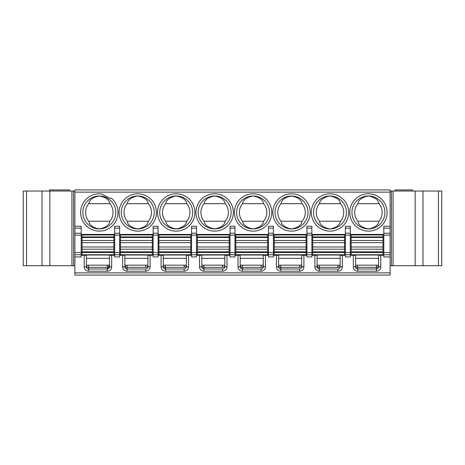 <?xml version="1.0" encoding="UTF-8"?>
<svg xmlns="http://www.w3.org/2000/svg" width="465" height="465" viewBox="0 0 465 465"><rect width="100%" height="100%" fill="white"/><g stroke="black" fill="none" stroke-linecap="round" stroke-linejoin="round"><path stroke-width="0.7" d="M229.204 249.194L229.204 234.97L197.352 234.97L197.352 249.194L229.204 249.194L229.204 254.744L197.352 254.744L197.352 252.547L229.204 252.547M197.352 249.194L197.352 252.547M196.526 255.018L230.03 255.018M196.526 256.942L196.526 226.263L191.586 226.263L191.586 256.942L196.526 256.942M201.746 258.366L224.81 258.366M230.03 226.263L230.03 256.942L234.97 256.942L234.97 226.263L230.03 226.263M196.526 234.424L230.03 234.424M390.123 192.132L390.123 228.164L383.805 228.164L383.805 256.942L390.123 256.942L390.123 275.065L74.877 275.065L74.877 233.238L81.195 233.238L81.195 226.263L74.877 226.263L74.877 189.935L390.123 189.935L390.123 192.132L74.877 192.132M383.805 234.424L350.308 234.424M311.864 234.424L345.361 234.424M273.414 234.424L306.917 234.424M234.97 234.424L268.474 234.424M158.083 234.424L191.586 234.424M119.639 234.424L153.136 234.424M81.195 234.424L114.692 234.424M150.317 198.729L150.428 198.729A18.676 18.676 0 0 1 137.762 231.128A18.676 18.676 0 0 1 119.087 212.453A18.676 18.676 0 0 1 148.992 197.538L150.317 198.729M188.761 198.729L188.871 198.729A18.676 18.676 0 0 1 176.206 231.128A18.676 18.676 0 0 1 157.53 212.453A18.676 18.676 0 0 1 187.436 197.538L188.761 198.729M227.205 198.729L227.315 198.729A18.676 18.676 0 0 1 214.65 231.128A18.676 18.676 0 0 1 195.98 212.453A18.676 18.676 0 0 1 225.885 197.538L227.205 198.729M265.649 198.729L265.759 198.729A18.676 18.676 0 0 1 253.094 231.128A18.676 18.676 0 0 1 234.424 212.453A18.676 18.676 0 0 1 264.329 197.538L265.649 198.729M304.098 198.729L304.203 198.729A18.676 18.676 0 0 1 291.538 231.128A18.676 18.676 0 0 1 272.868 212.453A18.676 18.676 0 0 1 302.773 197.538L304.098 198.729M342.542 198.729L342.653 198.729A18.676 18.676 0 0 1 329.987 231.128A18.676 18.676 0 0 1 311.312 212.453A18.676 18.676 0 0 1 341.217 197.538L342.542 198.729M111.269 198.107L109.566 198.107L101.736 193.94A18.676 18.676 0 0 0 80.643 212.453A18.676 18.676 0 0 0 116.872 218.812A18.676 18.676 0 0 0 111.269 198.107M88.769 203.664A13.729 13.729 0 0 0 88.769 221.241C89.495 225.182 93.012 227.745 99.318 228.931A16.478 16.478 0 0 0 115.791 212.453A16.478 16.478 0 0 0 99.318 195.98A16.478 16.478 0 0 0 82.84 212.453A16.478 16.478 0 0 0 99.318 228.931C105.619 227.745 109.136 225.182 109.868 221.241A13.729 13.729 0 0 0 109.868 203.664C109.136 199.729 105.619 197.166 99.318 195.98C93.012 197.166 89.495 199.729 88.769 203.664L109.868 203.664M88.769 221.241L109.868 221.241M127.212 221.241C127.939 225.182 131.456 227.745 137.762 228.931A16.478 16.478 0 0 0 154.235 212.453A16.478 16.478 0 0 0 137.762 195.98A16.478 16.478 0 0 0 121.284 212.453A16.478 16.478 0 0 0 137.762 228.931C144.063 227.745 147.579 225.182 148.312 221.241A13.729 13.729 0 0 0 148.312 203.664L127.212 203.664A13.729 13.729 0 0 0 127.212 221.241L148.312 221.241M127.212 203.664C127.939 199.729 131.456 197.166 137.762 195.98C144.063 197.166 147.579 199.729 148.312 203.664M165.656 221.241C166.383 225.182 169.905 227.745 176.206 228.931A16.478 16.478 0 0 0 192.684 212.453A16.478 16.478 0 0 0 176.206 195.98A16.478 16.478 0 0 0 159.728 212.453A16.478 16.478 0 0 0 176.206 228.931C182.507 227.745 186.023 225.182 186.756 221.241A13.729 13.729 0 0 0 186.756 203.664L165.656 203.664A13.729 13.729 0 0 0 165.656 221.241L186.756 221.241M165.656 203.664C166.383 199.729 169.905 197.166 176.206 195.98C182.507 197.166 186.023 199.729 186.756 203.664M204.1 221.241C204.833 225.182 208.349 227.745 214.65 228.931A16.478 16.478 0 0 0 231.128 212.453A16.478 16.478 0 0 0 214.65 195.98A16.478 16.478 0 0 0 198.171 212.453A16.478 16.478 0 0 0 214.65 228.931C220.956 227.745 224.473 225.182 225.2 221.241A13.729 13.729 0 0 0 225.2 203.664L204.1 203.664A13.729 13.729 0 0 0 204.1 221.241L225.2 221.241M204.1 203.664C204.833 199.729 208.349 197.166 214.65 195.98C220.956 197.166 224.473 199.729 225.2 203.664M242.544 221.241C243.276 225.182 246.793 227.745 253.094 228.931A16.478 16.478 0 0 0 269.572 212.453A16.478 16.478 0 0 0 253.094 195.98A16.478 16.478 0 0 0 236.621 212.453A16.478 16.478 0 0 0 253.094 228.931C259.4 227.745 262.917 225.182 263.643 221.241A13.729 13.729 0 0 0 263.643 203.664L242.544 203.664A13.729 13.729 0 0 0 242.544 221.241L263.643 221.241M242.544 203.664C243.276 199.729 246.793 197.166 253.094 195.98C259.4 197.166 262.917 199.729 263.643 203.664M280.988 221.241C281.72 225.182 285.237 227.745 291.538 228.931A16.478 16.478 0 0 0 308.016 212.453A16.478 16.478 0 0 0 291.538 195.98A16.478 16.478 0 0 0 275.065 212.453A16.478 16.478 0 0 0 291.538 228.931C297.844 227.745 301.361 225.182 302.093 221.241A13.729 13.729 0 0 0 302.093 203.664L280.988 203.664A13.729 13.729 0 0 0 280.988 221.241L302.093 221.241M280.988 203.664C281.72 199.729 285.237 197.166 291.538 195.98C297.844 197.166 301.361 199.729 302.093 203.664M319.438 221.241C320.164 225.182 323.681 227.745 329.987 228.931A16.478 16.478 0 0 0 346.46 212.453A16.478 16.478 0 0 0 329.987 195.98A16.478 16.478 0 0 0 313.509 212.453A16.478 16.478 0 0 0 329.987 228.931C336.288 227.745 339.805 225.182 340.537 221.241A13.729 13.729 0 0 0 340.537 203.664L319.438 203.664A13.729 13.729 0 0 0 319.438 221.241L340.537 221.241M319.438 203.664C320.164 199.729 323.681 197.166 329.987 195.98C336.288 197.166 339.805 199.729 340.537 203.664M378.981 203.664C378.248 199.729 374.732 197.166 368.431 195.98A16.478 16.478 0 0 0 351.953 212.453A16.478 16.478 0 0 0 368.431 228.931A16.478 16.478 0 0 0 384.904 212.453A16.478 16.478 0 0 0 368.431 195.98C362.125 197.166 358.608 199.729 357.881 203.664A13.729 13.729 0 0 0 357.881 221.241C358.608 225.182 362.125 227.745 368.431 228.931C374.732 227.745 378.248 225.182 378.981 221.241A13.729 13.729 0 0 0 378.981 203.664L357.881 203.664M378.981 221.241L357.881 221.241M74.877 226.263L74.877 233.238M383.805 255.291L380.789 255.291L380.789 266.829A4.394 4.394 0 0 1 376.394 271.217L357.719 271.217A4.394 4.394 0 0 1 353.324 266.829L353.324 255.291L350.308 255.291M81.195 255.291L84.212 255.291L84.212 266.829A4.394 4.394 0 0 0 88.606 271.217L107.281 271.217A4.394 4.394 0 0 0 111.676 266.829L111.676 255.291L114.692 255.291M153.136 255.291L150.119 255.291L150.119 266.829A4.394 4.394 0 0 1 145.725 271.217L127.05 271.217A4.394 4.394 0 0 1 122.655 266.829L122.655 255.291L119.639 255.291M191.586 255.291L188.563 255.291L188.563 266.829A4.394 4.394 0 0 1 184.169 271.217L165.494 271.217A4.394 4.394 0 0 1 161.105 266.829L161.105 255.291L158.083 255.291M230.03 255.291L227.007 255.291L227.007 266.829A4.394 4.394 0 0 1 222.613 271.217L203.943 271.217A4.394 4.394 0 0 1 199.549 266.829L199.549 255.291L196.526 255.291M268.474 255.291L265.451 255.291L265.451 266.829A4.394 4.394 0 0 1 261.057 271.217L242.387 271.217A4.394 4.394 0 0 1 237.993 266.829L237.993 255.291L234.97 255.291M306.917 255.291L303.895 255.291L303.895 266.829A4.394 4.394 0 0 1 299.507 271.217L280.831 271.217A4.394 4.394 0 0 1 276.437 266.829L276.437 255.291L273.414 255.291M345.361 255.291L342.345 255.291L342.345 266.829A4.394 4.394 0 0 1 337.95 271.217L319.275 271.217A4.394 4.394 0 0 1 314.881 266.829L314.881 255.291L311.864 255.291M350.308 256.942L350.308 254.744L345.361 254.744L345.361 256.942L350.308 256.942M350.308 254.744L350.308 226.263L345.361 226.263L345.361 254.744M350.308 255.018L383.805 255.018M390.123 226.263L383.805 226.263L383.805 228.164M390.123 256.942L390.123 228.164M390.123 265.73L441.75 265.73L441.75 191.034L390.123 191.034M412.641 191.034L412.641 189.935L395.174 189.935L395.174 191.034M390.123 254.744L383.805 254.744M380.789 255.291L378.591 255.291L378.591 266.829L380.789 266.829M355.522 258.366L378.591 258.366M355.713 266.079L355.522 265.178L378.591 265.178C378.452 266.521 377.72 267.253 376.394 267.375L377.923 266.753M355.702 267.689L355.522 255.291L353.324 255.291M376.394 271.217L376.394 267.375L357.719 267.375L356.155 266.718M357.719 265.178L357.719 267.375C356.393 267.253 355.661 266.521 355.522 265.178M378.417 266.032L378.591 265.178M378.417 267.677L378.591 266.829A2.197 2.197 0 0 1 376.394 269.02L377.94 268.386M376.394 269.02L357.719 269.02L356.167 268.375M353.324 266.829L355.522 266.829A2.197 2.197 0 0 0 357.719 269.02L357.719 271.217M382.986 254.744L382.986 234.97L351.127 234.97L351.127 254.744L382.986 254.744M311.864 255.018L345.361 255.018M311.864 256.942L311.864 226.263L306.917 226.263L306.917 256.942L311.864 256.942M317.078 258.366L340.148 258.366M342.345 255.291L340.148 255.291L340.148 266.829L342.345 266.829M337.95 271.217L337.95 269.02A2.197 2.197 0 0 0 340.148 266.829M337.95 269.02L319.275 269.02L317.717 268.375M317.258 267.689L317.078 266.829A2.197 2.197 0 0 0 319.275 269.02L319.275 271.217M314.881 266.829L317.078 266.829L317.078 255.291L314.881 255.291M317.27 266.079L317.078 265.178L340.148 265.178C340.322 266.23 339.59 266.962 337.95 267.375L338.665 267.259M337.95 265.178L337.95 267.375L319.275 267.375L317.705 266.718M319.275 265.178L319.275 267.375C317.95 267.253 317.217 266.521 317.078 265.178M339.084 267.055L339.677 266.532M340.008 265.939L340.148 265.178M338.665 268.904L339.113 268.689M339.7 268.154L340.031 267.526M311.864 254.744L306.917 254.744M273.414 255.018L306.917 255.018M273.414 256.942L273.414 226.263L268.474 226.263L268.474 256.942L273.414 256.942M278.634 258.366L301.704 258.366M303.895 255.291L301.704 255.291L301.704 266.829L303.895 266.829M299.507 271.217L299.507 269.02A2.197 2.197 0 0 0 301.704 266.829M299.507 269.02L280.831 269.02L279.273 268.375M278.814 267.689L278.634 266.829A2.197 2.197 0 0 0 280.831 269.02L280.831 271.217M276.437 266.829L278.634 266.829L278.634 255.291L276.437 255.291M278.826 266.079L278.634 265.178L301.704 265.178C301.878 266.23 301.146 266.962 299.507 267.375L300.216 267.259M299.507 265.178L299.507 267.375L280.831 267.375L279.262 266.718M280.831 265.178L280.831 267.375C279.506 267.253 278.773 266.521 278.634 265.178M300.64 267.055L301.233 266.532M301.564 265.939L301.704 265.178M300.221 268.904L300.669 268.689M301.256 268.154L301.587 267.526M273.414 254.744L268.474 254.744M234.97 255.018L268.474 255.018M240.19 258.366L263.254 258.366M265.451 255.291L263.254 255.291L263.254 266.829L265.451 266.829M261.057 271.217L261.057 269.02A2.197 2.197 0 0 0 263.254 266.829M261.057 269.02L242.387 269.02L240.829 268.375M240.364 267.689L240.19 266.829A2.197 2.197 0 0 0 242.387 269.02L242.387 271.217M237.993 266.829L240.19 266.829L240.19 255.291L237.993 255.291M240.382 266.079L240.19 265.178L263.254 265.178C263.434 266.23 262.702 266.962 261.057 267.375L261.772 267.259M261.057 265.178L261.057 267.375L242.387 267.375L240.818 266.718M242.387 265.178L242.387 267.375C241.056 267.253 240.324 266.521 240.19 265.178M262.196 267.055L262.789 266.532M263.12 265.939L263.254 265.178M261.772 268.904L262.225 268.689M262.812 268.154L263.144 267.526M234.97 254.744L230.03 254.744M267.648 254.744L267.648 234.97L235.796 234.97L235.796 254.744L267.648 254.744M306.092 254.744L306.092 234.97L274.24 234.97L274.24 254.744L306.092 254.744M344.542 254.744L344.542 234.97L312.683 234.97L312.683 254.744L344.542 254.744M74.877 256.942L81.195 256.942L81.195 233.238M114.692 255.018L81.195 255.018M114.692 226.263L114.692 256.942L119.639 256.942L119.639 226.263L114.692 226.263M119.639 255.018L153.136 255.018M153.136 226.263L153.136 256.942L158.083 256.942L158.083 226.263L153.136 226.263M158.083 255.018L191.586 255.018M196.526 254.744L191.586 254.744M188.563 255.291L186.366 255.291L186.366 266.829L188.563 266.829M163.296 258.366L186.366 258.366M163.494 266.079L163.296 265.178L186.366 265.178C186.541 266.23 185.808 266.962 184.169 267.375L184.884 267.259M184.169 265.178L184.169 267.375L165.494 267.375L163.93 266.718M165.494 265.178L165.494 267.375C164.168 267.253 163.436 266.521 163.296 265.178M185.303 267.055L185.895 266.532M186.232 265.939L186.366 265.178M184.884 268.904L185.332 268.689M185.919 268.154L186.25 267.526M184.169 271.217L184.169 269.02A2.197 2.197 0 0 0 186.366 266.829M184.169 269.02L165.494 269.02L163.942 268.375M163.477 267.689L163.296 266.829A2.197 2.197 0 0 0 165.494 269.02L165.494 271.217M161.105 266.829L163.296 266.829L163.296 255.291L161.105 255.291M190.76 254.744L190.76 234.97L158.908 234.97L158.908 254.744L190.76 254.744M158.083 254.744L153.136 254.744M150.119 255.291L147.922 255.291L147.922 266.829L150.119 266.829M124.853 258.366L147.922 258.366M125.044 266.079L124.853 265.178L147.922 265.178C148.097 266.23 147.364 266.962 145.725 267.375L146.44 267.259M145.725 265.178L145.725 267.375L127.05 267.375L125.486 266.718M127.05 265.178L127.05 267.375C125.724 267.253 124.992 266.521 124.853 265.178M146.859 267.055L147.452 266.532M147.789 265.939L147.922 265.178M146.44 268.904L146.888 268.689M147.475 268.154L147.806 267.526M145.725 271.217L145.725 269.02A2.197 2.197 0 0 0 147.922 266.829M145.725 269.02L127.05 269.02L125.492 268.375M125.033 267.689L124.853 266.829A2.197 2.197 0 0 0 127.05 269.02L127.05 271.217M122.655 266.829L124.853 266.829L124.853 255.291L122.655 255.291M152.317 254.744L152.317 234.97L120.458 234.97L120.458 254.744L152.317 254.744M119.639 254.744L114.692 254.744M111.676 255.291L109.478 255.291L109.478 266.829L108.118 268.857M109.478 258.366L86.409 258.366M84.212 255.291L86.409 255.291L86.409 266.829A2.197 2.197 0 0 0 88.606 269.02L107.281 269.02L107.281 267.375C108.607 267.253 109.339 266.521 109.478 265.178L86.409 265.178C86.548 266.521 87.281 267.253 88.606 267.375L107.281 267.375L107.281 265.178M87.065 266.747L87.798 267.218M109.478 265.178L108.113 267.212M107.281 271.217L107.281 269.02A2.197 2.197 0 0 0 109.478 266.829L111.676 266.829M87.06 268.386L87.775 268.857M113.873 254.744L113.873 234.97L82.014 234.97L82.014 254.744L113.873 254.744M81.195 254.744L74.877 254.744M201.92 267.689L201.746 255.291L199.549 255.291M201.938 266.079L201.746 265.178L224.81 265.178C224.99 266.23 224.258 266.962 222.613 267.375L223.328 267.259M227.007 255.291L224.81 255.291L224.81 266.829L227.007 266.829M222.613 265.178L222.613 267.375L203.943 267.375L202.374 266.718M203.943 265.178L203.943 267.375C202.612 267.253 201.88 266.521 201.746 265.178M223.752 267.055L224.345 266.532M224.676 265.939L224.81 265.178M223.328 268.904L223.775 268.689M224.363 268.154L224.694 267.526M222.613 271.217L222.613 269.02A2.197 2.197 0 0 0 224.81 266.829M222.613 269.02L203.943 269.02L202.385 268.375M199.549 266.829L201.746 266.829A2.197 2.197 0 0 0 203.943 269.02L203.943 271.217M74.877 191.034L23.25 191.034L23.25 265.73L74.877 265.73M69.605 191.034L69.605 189.935L49.505 189.935L49.505 191.034M229.204 251.809L197.352 251.809M368.431 193.783A18.676 18.676 0 0 0 349.756 212.453A18.676 18.676 0 0 0 368.431 231.128A18.676 18.676 0 0 0 387.101 212.453A18.676 18.676 0 0 0 368.431 193.783M74.877 272.868L390.123 272.868M345.361 252.547L350.308 252.547M350.308 235.139L345.361 235.139M345.361 233.238L350.308 233.238M350.308 228.164L345.361 228.164M383.805 233.238L390.123 233.238M391.449 265.73L391.449 191.034M438.454 265.73L438.454 191.034M422.999 191.034L422.999 265.73M415.152 265.73L415.152 191.034M393.088 191.034L393.088 265.73M383.805 252.547L390.123 252.547M390.123 235.139L383.805 235.139M357.719 267.375L357.719 269.02M376.394 267.375L376.394 265.178M382.986 236.929L351.127 236.929M351.127 237.499L382.986 237.499M382.986 240.463L351.127 240.463M351.127 242.637L382.986 242.637M382.986 246.967L351.127 246.967M351.127 249.194L382.986 249.194M382.986 251.809L351.127 251.809M351.127 252.547L382.986 252.547M319.275 267.375L319.275 269.02M306.917 252.547L311.864 252.547M311.864 235.139L306.917 235.139M306.917 233.238L311.864 233.238M311.864 228.164L306.917 228.164M280.831 267.375L280.831 269.02M268.474 252.547L273.414 252.547M273.414 235.139L268.474 235.139M268.474 233.238L273.414 233.238M273.414 228.164L268.474 228.164M242.387 267.375L242.387 269.02M230.03 252.547L234.97 252.547M234.97 235.139L230.03 235.139M230.03 233.238L234.97 233.238M234.97 228.164L230.03 228.164M267.648 236.929L235.796 236.929M235.796 237.499L267.648 237.499M267.648 240.463L235.796 240.463M235.796 242.637L267.648 242.637M267.648 246.967L235.796 246.967M235.796 249.194L267.648 249.194M267.648 251.809L235.796 251.809M235.796 252.547L267.648 252.547M306.092 236.929L274.24 236.929M274.24 237.499L306.092 237.499M306.092 240.463L274.24 240.463M274.24 242.637L306.092 242.637M306.092 246.967L274.24 246.967M274.24 249.194L306.092 249.194M306.092 251.809L274.24 251.809M274.24 252.547L306.092 252.547M344.542 236.929L312.683 236.929M312.683 237.499L344.542 237.499M344.542 240.463L312.683 240.463M312.683 242.637L344.542 242.637M344.542 246.967L312.683 246.967M312.683 249.194L344.542 249.194M344.542 251.809L312.683 251.809M312.683 252.547L344.542 252.547M119.639 228.164L114.692 228.164M158.083 228.164L153.136 228.164M196.526 228.164L191.586 228.164M191.586 233.238L196.526 233.238M196.526 235.139L191.586 235.139M191.586 252.547L196.526 252.547M165.494 267.375L165.494 269.02M190.76 236.929L158.908 236.929M158.908 237.499L190.76 237.499M190.76 240.463L158.908 240.463M158.908 242.637L190.76 242.637M190.76 246.967L158.908 246.967M158.908 249.194L190.76 249.194M190.76 251.809L158.908 251.809M158.908 252.547L190.76 252.547M153.136 252.547L158.083 252.547M158.083 235.139L153.136 235.139M153.136 233.238L158.083 233.238M127.05 267.375L127.05 269.02M152.317 236.929L120.458 236.929M120.458 237.499L152.317 237.499M152.317 240.463L120.458 240.463M120.458 242.637L152.317 242.637M152.317 246.967L120.458 246.967M120.458 249.194L152.317 249.194M152.317 251.809L120.458 251.809M120.458 252.547L152.317 252.547M114.692 252.547L119.639 252.547M119.639 235.139L114.692 235.139M114.692 233.238L119.639 233.238M88.606 265.178L88.606 271.217M84.212 266.829L86.409 266.829M113.873 236.929L82.014 236.929M82.014 237.499L113.873 237.499M113.873 240.463L82.014 240.463M82.014 242.637L113.873 242.637M113.873 246.967L82.014 246.967M82.014 249.194L113.873 249.194M113.873 251.809L82.014 251.809M82.014 252.547L113.873 252.547M74.877 252.547L81.195 252.547M81.195 235.139L74.877 235.139M81.195 228.164L74.877 228.164M203.943 267.375L203.943 269.02M73.551 191.034L73.551 265.73M71.912 265.73L71.912 191.034M49.848 191.034L49.848 265.73M42.001 265.73L42.001 191.034M26.546 191.034L26.546 265.73M229.204 236.929L197.352 236.929M197.352 237.499L229.204 237.499M229.204 240.463L197.352 240.463M197.352 242.637L229.204 242.637M229.204 246.967L197.352 246.967"/></g></svg>
